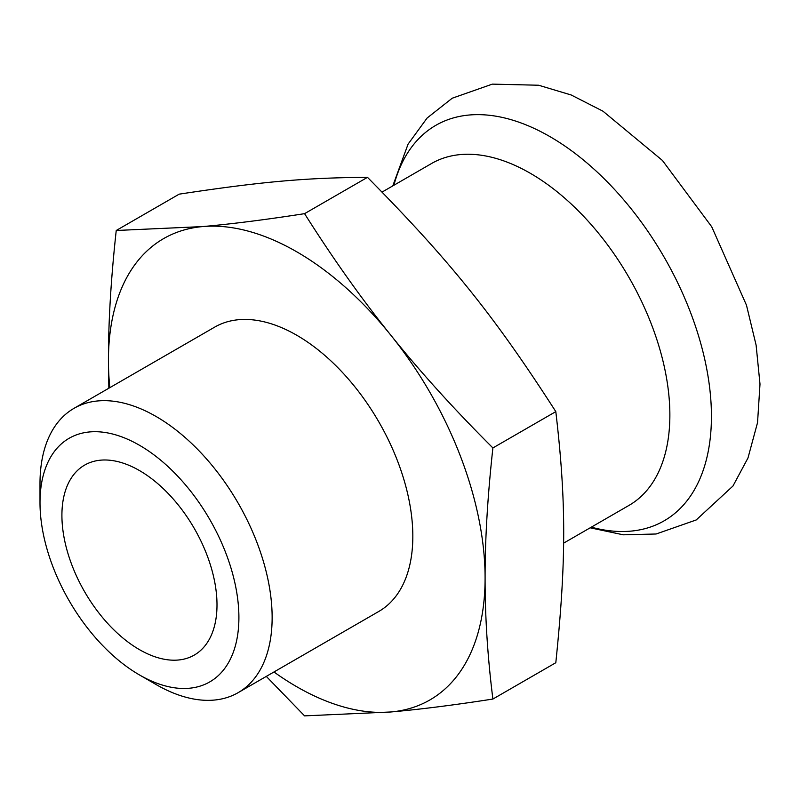 <?xml version="1.0" encoding="UTF-8"?>
<svg xmlns="http://www.w3.org/2000/svg" width="800" height="800" viewBox="0 0 800 800"><rect width="100%" height="100%" fill="white"/><g stroke="black" fill="none" stroke-linecap="round" stroke-linejoin="round"><path stroke-width="1.2" d="M266.31 676.4L304.57 715.87L390.92 711.97C419.95 709.4 453.94 705.09 492.89 699.05L555.81 662.72C566.33 560.63 566.33 501.56 555.81 411.62L492.89 447.94C453.94 409.07 419.95 371.53 390.92 335.31C361.78 299.16 333 258.61 304.57 213.66C265.62 219.71 231.63 224.02 202.6 226.58L116.24 230.49C110.98 278.44 108.38 321.8 108.43 360.54L108.85 388.22M304.57 213.66L367.49 177.34C305.99 177.7 261.69 181.66 179.16 194.16L116.24 230.49M367.49 177.34C450.02 260.85 494.32 315.96 555.81 411.62M109.82 387.66A266.33 153.77 60 0 1 108.43 360.54A266.33 153.77 60 0 1 202.6 226.58A266.33 153.77 60 0 1 390.92 335.31A266.33 153.77 60 0 1 485.09 578C485.03 539.25 487.63 495.9 492.89 447.94M492.89 699.05C487.63 657.17 485.03 616.82 485.09 578A266.33 153.77 60 0 1 390.92 711.97A266.33 153.77 60 0 1 273.97 671.98M206.61 643.64A109.67 63.32 60 0 1 194.29 655.07A109.67 63.32 60 0 1 84.62 591.75A109.67 63.32 60 0 1 84.62 465.12A109.67 63.32 60 0 1 186.66 516.31A109.67 63.32 60 0 1 206.61 643.64M225.58 667.24A140.65 81.2 60 0 1 139.45 674.93A140.65 81.2 60 0 1 40 502.68A140.65 81.2 60 0 1 165.19 464.03A140.65 81.2 60 0 1 225.58 667.24M40 502.68L40 483.49A164.15 94.77 60 0 1 74 408.34A164.15 94.77 60 0 1 226.73 484.97A164.15 94.77 60 0 1 256.59 675.55A164.15 94.77 60 0 1 238.14 692.66A164.15 94.77 60 0 1 156.07 684.53L139.45 674.93M74 408.34L214.69 327.12A164.15 94.77 60 0 1 367.42 403.74A164.15 94.77 60 0 1 397.28 594.32A164.15 94.77 60 0 1 378.83 611.43L238.14 692.66M382.07 192.08L431.59 163.49A197.4 113.97 60 0 1 615.26 255.64A197.4 113.97 60 0 1 651.17 484.83A197.4 113.97 60 0 1 628.99 505.4L563.56 543.18M393.91 185.25A228.33 131.82 60 0 1 611.55 186.28A228.33 131.82 60 0 1 689.8 497.02A228.33 131.82 60 0 1 591.31 527.16M392.78 185.9L408.08 144.13L427.11 118.03L452.23 98.21L492.33 84.13L538.65 85.24L571.2 94.99L602.98 111.2L662.41 160.45L711.72 226.77L746.48 305.2L756.11 345.15L760 384.1L757.54 422.62L747.98 457.99L732.96 486.02L696.23 519.95L656.11 534L623.28 534.81L590.18 527.81"/></g></svg>
